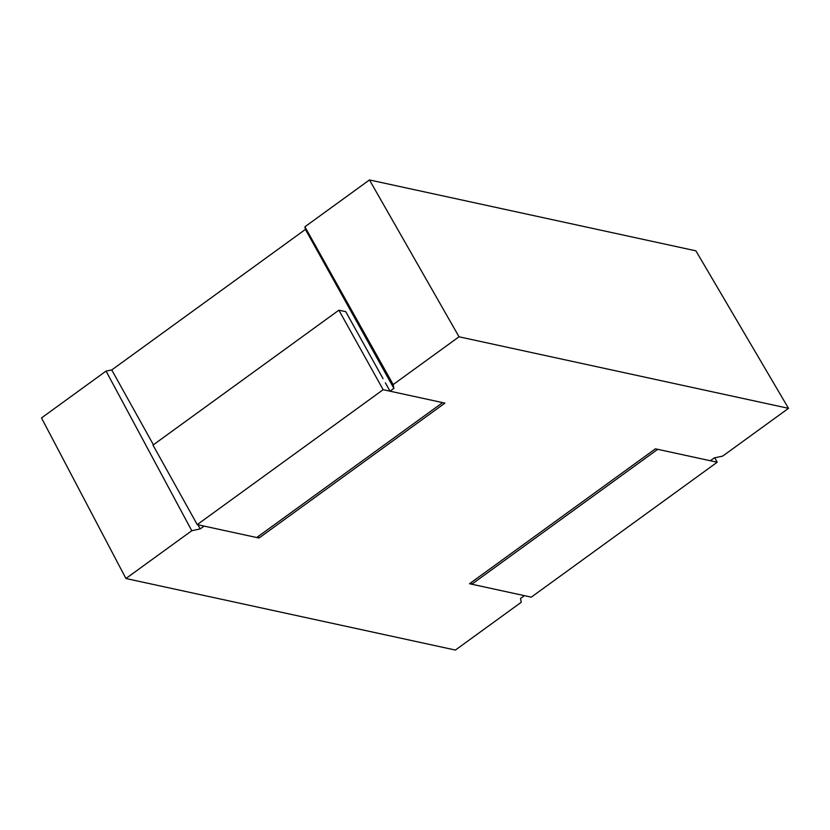 <?xml version="1.0" encoding="UTF-8"?>
<svg xmlns="http://www.w3.org/2000/svg" width="830" height="830" viewBox="0 0 830 830"><rect width="100%" height="100%" fill="white"/><g stroke="black" fill="none" stroke-linecap="round" stroke-linejoin="round"><path stroke-width="1.25" d="M153.405 444.776L111.749 369.952L106.064 371.083L191.782 530.723L125.932 578.51L455.4 650.056L521.25 602.269L520.545 598.472L524.415 595.66L469.51 583.739L655.42 448.823L710.335 460.743L714.205 457.932L722.66 456.116L788.5 408.339L695.893 250.836L369.464 179.944L459.032 336.793L393.181 384.57L304.901 226.798L305.419 229.422L393.887 388.378L393.181 384.57M191.782 530.723L200.227 528.907L197.913 524.757M788.5 408.339L459.032 336.793M200.227 528.907L204.097 526.096L259.012 538.027L444.932 403.11L390.017 391.189L393.887 388.378M106.064 371.083L41.5 417.936L125.932 578.51M369.464 179.944L304.901 226.798M111.749 369.952L305.419 229.422M385.359 382.817L390.017 391.189M258.161 536.491L259.012 538.027M470.942 582.691L471.793 584.227L657.713 449.321L717.193 462.237L714.734 457.818M471.793 584.227L531.283 597.154L717.193 462.237M383.149 389.695L197.239 524.612L256.729 537.529L442.639 402.612L383.149 389.695L338.889 310.181L345.757 311.665L383.024 378.636M197.239 524.612L152.979 445.088L338.889 310.181"/></g></svg>
